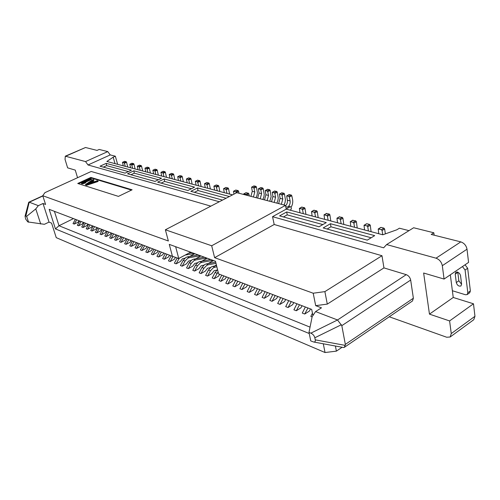 <?xml version="1.0" encoding="UTF-8"?>
<svg xmlns="http://www.w3.org/2000/svg" width="500" height="500" viewBox="0 0 500 500"><rect width="100%" height="100%" fill="white"/><g stroke="black" fill="none" stroke-linecap="round" stroke-linejoin="round"><path stroke-width="0.75" d="M457.531 272.044L455.906 272.219L455.225 274.119L456.287 282.562C457.238 285.394 458.787 286.531 460.944 285.981L461.6 284.131L460.5 275.325L459.525 273.412L457.531 272.044M461.619 284.3L458.844 280.8L457.775 272.125M310.531 308.962L309.337 311.125L304.719 314.025L307.944 307.975M302.087 305.744L300.9 307.881L296.3 310.744L299.5 304.756M293.812 302.587L292.631 304.706L288.056 307.525L291.231 301.606M285.706 299.5L284.538 301.594L279.981 304.375L283.131 298.519M277.762 296.469L276.606 298.544L272.069 301.288L275.194 295.494M269.981 293.506L268.831 295.556L264.319 298.263L267.419 292.525M262.356 290.6L261.212 292.625L256.719 295.294L259.8 289.625M254.881 287.75L253.744 289.756L249.275 292.387L252.325 286.775M247.544 284.95L246.425 286.938L241.975 289.538L245 283.981M240.356 282.213L239.244 284.181L234.812 286.744L237.819 281.244M233.306 279.525L232.194 281.469L227.794 284.006L230.775 278.556M226.388 276.887L225.287 278.812L220.9 281.319L223.863 275.925M219.594 274.3L218.506 276.206L214.144 278.681L218.094 271.863M217.05 270.031L214.081 270.725L211.85 273.65L207.506 276.087L210.438 270.775L213.35 267.769L214.975 267.181L212.8 266.369L211.231 266.975L208.425 270.012L205.625 275.356L207.506 276.087M210.356 267.587L207.537 268.244L205.312 271.137L200.994 273.55L203.906 268.288L206.8 265.306L208.412 264.731L206.281 263.931L204.725 264.531L201.931 267.538L199.144 272.825L200.994 273.55M203.794 265.181L201.106 265.806L198.9 268.669L194.606 271.056L197.488 265.844L200.369 262.894L201.975 262.325L199.881 261.544L198.331 262.131L195.55 265.106L192.787 270.344L194.606 271.056M197.35 262.819L194.794 263.412L192.606 266.25L188.325 268.606L191.194 263.444L194.056 260.525L195.656 259.962L193.6 259.194L192.05 259.775L189.288 262.719L186.544 267.906L188.325 268.606M191.025 260.5L188.6 261.062L186.419 263.869L182.162 266.2L185.006 261.087L187.856 258.2L189.444 257.644L187.425 256.887L185.888 257.456L183.137 260.375L180.413 265.512L182.162 266.2M184.819 258.219L182.506 258.756L180.344 261.537L176.112 263.837L179.269 258.219M175.481 257.369L174.375 259.244L170.162 261.519L172.963 256.5M169.537 255.219L168.512 256.988L164.319 259.237L167.087 254.281M163.769 253.019L162.75 254.769L158.575 256.994L161.331 252.087M158.1 250.856L157.081 252.594L152.931 254.794L155.669 249.931M152.525 248.731L151.512 250.456L147.387 252.625L150.1 247.806M147.044 246.644L146.044 248.35L141.931 250.5L144.625 245.719M141.656 244.587L140.656 246.281L136.569 248.406L139.244 243.669M136.356 242.569L135.363 244.244L131.3 246.35L133.956 241.656M131.137 240.581L130.156 242.244L126.112 244.325L128.75 239.669M126.013 238.625L125.037 240.275L121.013 242.331L123.631 237.719M120.969 236.7L120 238.337L115.994 240.375L118.594 235.8M116.006 234.812L115.037 236.431L111.056 238.45L113.644 233.912M111.119 232.95L110.162 234.556L106.194 236.55L108.763 232.05M106.312 231.112L105.363 232.712L101.412 234.688L103.969 230.219M101.575 229.312L100.631 230.894L96.706 232.85L99.244 228.419M96.919 227.537L95.981 229.106L92.075 231.044L94.594 226.65M92.331 225.787L91.4 227.344L87.513 229.262L90.013 224.9M87.812 224.062L86.888 225.606L83.019 227.506L85.506 223.188M83.362 222.369L82.444 223.9L78.594 225.781L81.062 221.494M78.981 220.7L78.069 222.219L74.237 224.081L76.694 219.825M232.556 194.869L106.856 161.469L113.188 157.194L115.006 163.637M409.006 230.644L399.4 228.206L396.819 229.794L382.781 234.788L286.244 209.137L285.475 205.381L236.794 192.669L165.375 229.781L168.363 241L42.769 195.719L44.906 192.656L91.194 171.475L210.856 206.15M389.25 316.781L446.669 337.231L450.131 337.013L451.262 333.569L474.963 316.288L473.762 319.725L450.131 337.013M125.087 173.137L131.444 170.156L106.219 163.369L100.025 166.2L125.087 173.137M154.981 181.406L161.506 178.25L133.869 170.812L127.506 173.806L154.981 181.406M187.881 190.506L194.587 187.15L164.175 178.969L157.631 182.138L187.881 190.506M229.387 196.519L197.525 187.944L190.806 191.319L222.512 200.087M219.3 201.756L88.019 164.969L110.237 154.919L115.35 156.213L113.188 157.194M285.475 205.381L211.694 245.769L165.375 229.781M319.019 226.788L326.287 222.594L286.712 211.944L279.594 215.881L319.019 226.788M367.275 240.138L374.688 235.625L330.456 223.719L323.175 227.938L367.275 240.138M434.15 235.181L433.825 232.781L413.644 227.756L386.619 244.562L383.644 247.812L272.544 216.681L286.244 209.137M88.019 164.969L85.55 161.588L65.306 156.181L85.519 147.5L97.044 150.4L99.175 149.45L107.775 151.594L110.237 154.919M117.631 164.331L115.35 156.213M451.262 333.569L449.6 320.931L429.456 314.131L423.631 273.019L444.075 279.062L468.575 262.4L467.013 249.194C466.25 245.519 464.175 243.081 460.794 241.881L431.213 234.444L433.825 232.781M449.6 320.931L473.481 303.788L453.237 297.475L450.325 274.812M473.481 303.788L474.963 316.288M444.075 279.062L442.312 265.694C441.494 261.962 439.4 259.462 436.031 258.181L386.619 244.562M406.25 274.656L337.519 319.981L310.863 333.156C312.962 334.137 314.281 335.675 314.831 337.769L315.25 339.85C315.531 341.369 315.025 342.088 313.738 342.019L343.556 347.525L344.356 347.325L345.337 344.4L413.375 298.225L410.669 280.05C410.056 277.406 408.581 275.613 406.25 274.656L383.944 267.9L381.981 255.731L274.2 224.5L272.544 216.681M413.375 298.225L412.494 300.969L344.356 347.325M65.306 156.181L65.044 159.394L67.625 167.85L75.256 170.106L77.556 177.712M128.425 171.569L106.625 165.625L106.219 163.369M106.625 165.625L103.356 167.125M158.412 179.744L134.288 173.169L133.869 170.812M134.288 173.169L130.931 174.75M191.406 188.744L164.606 181.438L164.175 178.969M164.606 181.438L161.156 183.113M226.125 198.212L197.969 190.531L197.525 187.944M197.969 190.531L194.431 192.319M85.55 161.588L107.775 151.594M274.2 224.5L214.613 257.675L211.694 245.769M312.925 315.538L311.688 309.4L218.6 273.919L215.494 261.25L169.262 244.369L172.444 256.325L49.181 209.338L55.45 228.912L309.231 333.525M214.613 257.675L313.2 293.219L315.681 305.656L321.469 307.825L315.587 311.581L312.156 316.688L308.994 332.388L310.75 340.919L313.738 342.019M323.288 343.781L325.037 352.531L56.25 237.65L51.581 223.137L49.025 222.1L43.019 203.487L45.575 204.444L42.769 195.719M322.844 224.581L287.194 214.862L286.712 211.944M287.194 214.862L283.444 216.944M371.175 237.763L330.95 226.794L330.456 223.719M330.95 226.794L327.113 229.025M467.175 294.581L467.819 292.762L470.369 290.963L469.719 292.781L467.175 294.581L465.475 294.744L452.369 290.744M453.237 297.475L429.456 314.131M381.981 255.731L324.881 291.619L313.2 293.219M315.681 305.656L327.294 304.106L383.944 267.9M337.3 319.881L315.587 311.581M40.719 224.025L35.775 208.912L26.637 216.356L25.85 216.031L29.2 202.188L28.737 202.25L25.056 216.244L25.694 219.119L27.806 221.912L44.4 224.306L49.025 222.1M43.019 203.487L38.338 205.662L29.3 202.213L42.85 195.987M132.113 189.794L90.862 177.419L77.737 183.475L118.431 196.388L132.113 189.794M55.45 228.912L59 225.744L310.05 327.144M73.481 218.6L59 225.744L54.413 211.331M172.444 256.325L178.75 258.494L175.644 246.7M335.4 346.019L336.394 351.138L325.037 352.531M324.881 291.619L327.294 304.106M35.775 208.912L38.338 205.662M336.394 351.138L342.106 347.256M470.369 290.963L467.663 268.269L465.044 264.806M462.456 266.562L465.081 270.038L467.819 292.762M310.863 333.156L308.994 332.388M345.337 344.4L341.819 325.662L337.519 319.981M78.469 183.706L91.013 177.913L90.862 177.419M131.494 190.094L91.013 177.913M312.45 313.169L310.825 316.406L312.106 316.913M305.344 306.981L302.275 313.075L304.719 314.025M296.95 303.788L293.906 309.806L296.3 310.744M288.738 300.65L285.712 306.613L288.056 307.525M280.688 297.587L277.688 303.475L279.981 304.375M272.8 294.581L269.825 300.406L272.069 301.288M265.075 291.631L262.119 297.4L264.319 298.263M257.5 288.744L254.562 294.456L256.719 295.294M250.075 285.912L247.162 291.562L249.275 292.387M242.794 283.137L239.9 288.731L241.975 289.538M235.65 280.419L232.781 285.95L234.812 286.744M228.644 277.75L225.794 283.225L227.794 284.006M221.775 275.131L218.944 280.55L220.9 281.319M217.556 269.656L215.044 272.531L212.219 277.931L214.144 278.681M214.425 266.05L216.4 264.944M208.069 263.587L213.556 260.544M201.825 261.169L207.188 258.219M195.688 258.8L200.925 255.931M189.662 256.469L194.781 253.688M177.162 257.95L174.387 263.163L176.112 263.837M171.15 255.831L168.469 260.856L170.162 261.519M165.319 253.606L162.656 258.587L164.319 259.237M159.588 251.425L156.944 256.356L158.575 256.994M153.956 249.275L151.331 254.163L152.931 254.794M148.419 247.169L145.806 252.013L147.387 252.625M142.975 245.087L140.381 249.894L141.931 250.5M137.619 243.05L135.044 247.812L136.569 248.406M132.356 241.044L129.8 245.763L131.3 246.35M127.175 239.069L124.637 243.75L126.112 244.325M122.081 237.125L119.562 241.769L121.013 242.331M117.075 235.219L114.562 239.819L115.994 240.375M112.144 233.337L109.65 237.9L111.056 238.45M107.287 231.488L104.812 236.012L106.194 236.55M102.513 229.669L100.05 234.156L101.412 234.688M97.812 227.875L95.369 232.325L96.706 232.85M93.188 226.112L90.756 230.525L92.075 231.044M88.625 224.375L86.213 228.756L87.513 229.262M84.144 222.662L81.737 227.006L83.019 227.506M79.719 220.981L77.337 225.287L78.594 225.781M75.369 219.319L73 223.594L74.237 224.081M178.75 258.494L190.625 252.169M28.594 222.244L26.637 216.356M25.056 216.244L25.85 216.031M81.175 183.144L82.037 183.869L84.181 183.431L85.812 182.675L85.662 182.175L91.569 179.456L90.7 178.744L81.175 183.144L84.031 182.931L85.662 182.175L83.519 182.613L91.419 178.956M92.519 181.156L93.987 180.188L93.112 179.469L85.487 184.5L85.644 185.006L86.606 185.306L98.15 181.45L97.263 180.725L94.338 181.713L91.894 180.963L93.837 179.694M216.562 265.625L212.8 266.369M216.863 266.837L214.975 267.181M215.7 262.094L206.281 263.931M216.012 263.363L208.412 264.731M210.631 259.475L199.881 261.544M213.062 260.363L201.975 262.325M204.306 257.162L193.6 259.194M206.694 258.038L195.656 259.962M198.094 254.9L187.425 256.887M200.438 255.75L189.444 257.644M189.675 253.094L188.487 253.312M194.294 253.512L185.238 255.044M192.113 252.712L189.1 252.987M84.181 183.431L84.031 182.931M82.037 183.869L81.888 183.369M86.606 185.306L86.456 184.806L98 180.95M85.487 184.5L86.456 184.806M86.794 184.275L93.4 182.05L91.206 181.381L86.794 184.275M92.688 182.288L91.356 181.881L91.206 181.381M91.356 181.881L88.669 183.644M163.981 176.65L163.125 173.363L165.375 172.281L164.919 171.675L163.113 171.344M161.719 176.05L160.938 172.344L162.662 172.756L163.125 173.363M165.375 172.281L166.462 177.306M198.581 185.844L197.744 182.4L200.056 181.25L199.562 180.606L197.556 180.256M196.081 185.181L195.331 181.306L197.25 181.762L197.744 182.4M200.056 181.25L201.119 186.519M382.744 234.775L382.069 230.525L384.625 228.969L383.944 228.144L381.081 227.406L380.625 227.688M378.75 233.719L378.231 228.988L381.388 229.7L382.069 230.525M384.625 228.969L385.375 233.863M132.65 168.325L131.788 165.181L133.975 164.163L133.544 163.588L131.919 163.281M130.6 167.781L129.8 164.231L131.356 164.606L131.788 165.181M133.975 164.163L135.081 168.969M368.431 230.975L367.731 226.781L370.275 225.263L369.613 224.45L366.844 223.738L366.406 224M364.562 229.95L364.025 225.281L367.069 225.969L367.731 226.781M370.275 225.263L371.094 231.681M125.275 166.363L124.412 163.256L126.587 162.25L126.163 161.681L124.575 161.381M123.269 165.831L122.469 162.319L123.987 162.688L124.412 163.256M126.587 162.25L127.694 167.006M341.15 223.725L340.419 219.65L342.931 218.194L342.3 217.406L339.306 216.969M337.525 222.763L336.938 218.219L339.781 218.869L340.419 219.65M342.931 218.194L343.806 224.431M328.144 220.269L327.4 216.256L329.9 214.819L329.275 214.05L326.381 213.619M324.631 219.338L324.025 214.85L326.775 215.481L327.4 216.256M329.9 214.819L330.794 220.975M140.2 170.331L139.338 167.156L141.544 166.119L141.106 165.538L139.438 165.225M138.1 169.775L137.306 166.181L138.9 166.569L139.338 167.156M141.544 166.119L142.644 170.981M354.569 227.294L353.856 223.162L356.388 221.669L355.737 220.875L352.638 220.425M350.831 226.3L350.262 221.694L353.206 222.362L353.856 223.162M356.388 221.669L357.231 228M155.856 174.494L155 171.244L157.238 170.175L156.788 169.575L155.031 169.256M153.656 173.906L152.869 170.238L154.55 170.644L155 171.244M157.238 170.175L158.331 175.15M147.931 172.387L147.075 169.175L149.294 168.125L148.85 167.531L147.137 167.219M145.781 171.812L144.994 168.188L146.631 168.581L147.075 169.175M149.294 168.125L150.394 173.038M217.281 190.812L216.444 187.288L218.794 186.094L218.281 185.431L216.156 185.069M214.644 190.113L213.906 186.144L215.938 186.625L216.444 187.288M218.794 186.094L219.838 191.494M207.806 188.294L206.969 184.812L209.3 183.637L208.8 182.987L206.731 182.631M205.244 187.613L204.494 183.694L206.469 184.163L206.969 184.812M209.3 183.637L210.356 188.969M246.488 195.2L248.863 193.869L248.325 193.181L246 192.794M243.625 194.45L243.881 193.9L245.931 194.431L246.469 195.125M248.863 193.869L249.319 195.938M189.6 183.456L188.75 180.056L191.05 178.919L190.569 178.287L188.612 177.944M187.162 182.806L186.4 178.975L188.269 179.419L188.75 180.056M191.05 178.919L192.119 184.125M236.294 192.925L236.188 192.438L238.562 191.206L238.031 190.525L235.781 190.15M233.956 194.144L233.506 191.25L235.656 191.756L236.188 192.438M238.562 191.206L239.025 193.25M303.306 213.669L302.538 209.762L305.006 208.381L304.406 207.638L301.7 207.219M300 212.794L299.363 208.419L301.938 209.013L302.538 209.762M305.006 208.381L305.944 214.369M172.306 178.863L171.45 175.538L173.719 174.438L173.25 173.825L171.4 173.487M169.988 178.244L169.213 174.5L170.981 174.919L171.45 175.538M173.719 174.438L174.8 179.525M227.006 193.394L226.181 189.825L228.544 188.612L228.025 187.944L225.837 187.575M224.3 192.675L223.575 188.663L225.662 189.156L226.181 189.825M228.544 188.612L229.581 194.081M180.837 181.131L179.994 177.769L182.275 176.65L181.8 176.025L179.894 175.688M178.469 180.5L177.7 176.706L179.513 177.144L179.994 177.769M182.275 176.65L183.35 181.794M315.531 216.919L314.775 212.956L317.262 211.556L316.656 210.794L313.856 210.369M312.125 216.012L311.506 211.588L314.169 212.2L314.775 212.956M317.262 211.556L318.181 217.625M285.738 206.663L287.519 207.131C289.569 205.719 290.431 203.644 290.106 200.912L289.331 197.075L291.806 195.731L291.219 194.994L289.044 194.719M285.569 205.825C287.075 204.281 287.669 202.413 287.344 200.212L286.7 195.894L288.744 196.337L289.331 197.075M291.806 195.731L292.575 199.569C293.044 202.281 292.544 204.869 291.075 207.331M287.519 207.131L289.006 206.312L291.012 207.019L291.381 208.869L290.225 210.194M285.481 205.394L285.894 205.5M290.394 206.675L286.212 208.975M274.175 202.431L275.594 197.225L274.806 193.45L277.256 192.138L276.688 191.419L274.6 191.144M271.519 201.737L272.931 196.55L272.269 192.306L274.231 192.731L274.806 193.45M277.256 192.138L278.231 197.969L277.85 200.637L276.831 203.125M281.35 204.306L282.781 199.05L282 195.244L284.462 193.919L283.881 193.194L281.756 192.913M278.644 203.6L280.069 198.363L279.419 194.081L281.419 194.519L282 195.244M284.462 193.919L285.425 199.8L285.038 202.488L284.012 205M260.212 198.787L261.6 193.675L260.806 189.956L263.238 188.675L264.225 194.412L263.863 197.031L262.856 199.475M257.65 198.113L259.037 193.019L261.6 193.675M263.238 188.675L262.675 187.975L260.963 187.55L258.356 188.844L259.037 193.019M258.531 188.825L260.244 189.25L260.806 189.956M267.131 200.594L268.531 195.431L267.738 191.688L270.181 190.394L269.619 189.681L267.575 189.406M264.519 199.913L265.919 194.769L265.25 190.556L267.175 190.975L267.738 191.688M270.181 190.394L271.144 196.706L269.781 201.281M253.419 197.013L254.794 191.944L253.994 188.263L256.413 186.994L255.863 186.294L253.894 186.025M250.906 196.356L252.275 191.3L251.588 187.156L253.438 187.562L253.994 188.263M256.413 186.994L257.413 192.681L257.05 195.275L256.056 197.7M457.794 272.369L455.225 274.119M65.869 156.163L85.519 147.5M460.794 241.881L436.031 258.181M467.663 268.269L465.081 270.038M467.013 249.194L442.312 265.694M410.669 280.05L341.819 325.662M458.844 280.8L456.287 282.562M341.438 324.694L314.831 337.769M315.25 339.85L345.331 345.4M215.044 272.531L217.094 273.312M208.425 270.012L210.438 270.775M201.931 267.538L203.906 268.288M195.55 265.106L197.488 265.844M189.288 262.719L191.194 263.444M183.137 260.375L185.006 261.087M177.1 258.069L178.931 258.769M162.662 172.756L164.919 171.675M163.3 171.256L161.05 172.338M197.25 181.762L199.562 180.606M197.775 180.144L195.463 181.294M381.388 229.7L383.944 228.144M381.081 227.406L378.531 228.956M131.356 164.606L133.544 163.588M132.081 163.206L129.894 164.225M367.069 225.969L369.613 224.45M366.844 223.738L364.3 225.25M123.987 162.688L126.163 161.681M124.731 161.312L122.556 162.312M339.781 218.869L342.3 217.406M339.7 216.737L337.188 218.194M326.775 215.481L329.275 214.05M326.763 213.4L324.263 214.825M138.9 166.569L141.106 165.538M139.606 165.15L137.4 166.181M353.206 222.362L355.737 220.875M353.056 220.181L350.531 221.669M154.55 170.644L156.788 169.575M155.206 169.169L152.975 170.231M146.631 168.581L148.85 167.531M147.312 167.138L145.094 168.181M215.938 186.625L218.281 185.431M216.394 184.95L214.05 186.137M206.469 184.163L208.8 182.987M206.962 182.512L204.638 183.681M245.931 194.431L248.325 193.181M246.275 192.65L243.881 193.9M188.269 179.419L190.569 178.287M188.825 177.838L186.525 178.969M235.656 191.756L238.031 190.525M236.044 190.012L233.669 191.244M301.938 209.013L304.406 207.638M302.044 207.031L299.575 208.4M170.981 174.919L173.25 173.825M171.594 173.394L169.331 174.494M225.662 189.156L228.025 187.944M226.088 187.444L223.725 188.65M179.513 177.144L181.8 176.025M180.1 175.588L177.819 176.7M314.169 212.2L316.656 210.794M314.212 210.169L311.731 211.562M288.744 196.337L291.219 194.994M289.369 194.544L286.9 195.881M287.344 200.212L290.106 200.912M274.231 192.731L276.688 191.419M274.906 190.981L272.456 192.288M272.931 196.55L275.594 197.225M281.419 194.519L283.881 193.194M282.069 192.744L279.613 194.069M280.069 198.363L282.781 199.05M260.244 189.25L262.675 187.975M267.175 190.975L269.619 189.681M267.869 189.25L265.431 190.544M265.919 194.769L268.531 195.431M253.438 187.562L255.863 186.294M254.175 185.881L251.756 187.144M252.275 191.3L254.794 191.944M28.737 202.25L42.794 195.8M160.938 172.344L163.188 171.262M195.331 181.306L197.644 180.156M378.231 228.988L380.788 227.438M129.8 164.231L131.988 163.212M364.025 225.281L366.562 223.769M122.469 162.319L124.637 161.319M336.938 218.219L339.45 216.762M324.025 214.85L326.525 213.425M137.306 166.181L139.506 165.156M350.262 221.694L352.794 220.206M152.869 170.238L155.1 169.175M144.994 168.188L147.213 167.144M213.906 186.144L216.25 184.956M204.494 183.694L206.825 182.525M243.719 193.912L246.106 192.662M186.4 178.975L188.694 177.844M233.506 191.25L235.881 190.025M299.363 208.419L301.825 207.05M169.213 174.5L171.475 173.4M223.575 188.663L225.931 187.456M177.7 176.706L179.975 175.594M311.506 211.588L313.988 210.188M286.7 195.894L289.169 194.562M272.269 192.306L274.719 191M279.419 194.081L281.875 192.763M258.356 188.844L260.788 187.569M265.25 190.556L267.688 189.269M251.588 187.156L254.006 185.894"/></g></svg>
